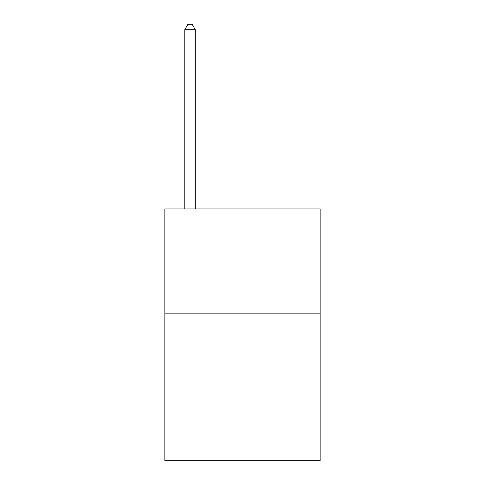 <?xml version="1.0" encoding="UTF-8"?>
<svg xmlns="http://www.w3.org/2000/svg" width="485" height="485" viewBox="0 0 485 485"><rect width="100%" height="100%" fill="white"/><g stroke="black" fill="none" stroke-linecap="round" stroke-linejoin="round"><path stroke-width="0.73" d="M320.149 313.85L320.149 460.75L164.851 460.75L164.851 208.926L320.149 208.926L320.149 313.85L164.851 313.85M195.285 208.926L195.285 29.706L184.791 29.706L184.791 208.926M184.791 29.706L187.938 24.25L192.133 24.25L195.285 29.706"/></g></svg>
